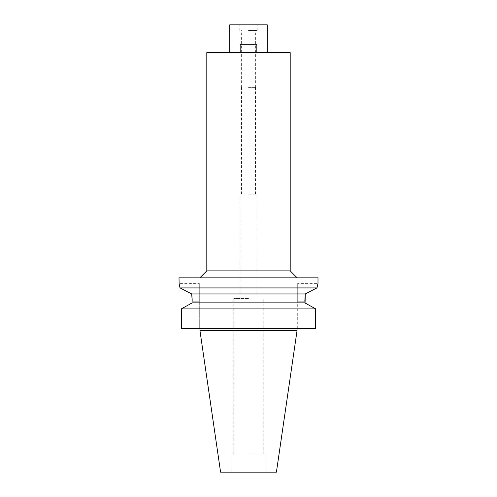 <?xml version="1.0" encoding="UTF-8"?>
<svg xmlns="http://www.w3.org/2000/svg" width="497" height="497" viewBox="0 0 497 497"><rect width="100%" height="100%" fill="white"/><g stroke="black" fill="none" stroke-linecap="round" stroke-linejoin="round"><path stroke-width="0.37" stroke-dasharray="2.48 1.86" d="M276.413 472.15L220.587 472.15M248.5 454.078L265.876 454.078L248.5 454.078M248.5 298.399L233.764 298.399L248.5 298.399M248.5 194.153L256.837 194.153L248.5 194.153M248.5 87.397L255.657 87.397L248.5 87.397M248.5 30.41L257.185 30.41L248.5 30.41M229.732 24.85L267.268 24.85M206.802 52.651L290.198 52.651M256.837 52.651L240.163 52.651L256.837 52.651L240.163 52.651L256.837 52.651L256.837 44.308L256.837 52.651L256.837 44.308L240.163 44.308L240.163 52.651M290.198 270.877L206.802 270.877M179.001 277.829L317.999 277.829M312.545 290.198L316.974 287.925L180.194 288.012M305.388 293.889L309.811 291.602M297.703 283.389L297.703 301.25L297.703 283.389L317.999 283.389M184.244 290.086L191.718 293.944L305.282 293.944M179.125 283.874L179.231 284.303M199.297 283.389L199.297 301.25L199.297 283.389L179.001 283.389M192.171 299.691L192.19 301.25L199.297 301.25L199.297 328.567L181.337 328.567L315.663 328.567L315.663 308.879L314.197 308.059M297.703 328.567L297.703 301.25L297.703 328.567L315.663 328.567L297.703 328.567M192.19 301.25L199.297 301.25L199.297 328.567L181.337 328.567L181.337 308.879L315.663 308.879M192.19 302.859L304.81 302.859L304.81 301.25L297.703 301.25L304.81 301.25M305.065 302.996L309.507 305.45M297.044 330.648L199.956 330.648M240.163 44.308L256.837 44.308L240.163 44.308M265.876 472.15L265.876 454.078M231.124 472.15L231.124 454.078M263.236 454.078L263.236 298.399M233.764 454.078L233.764 298.399M256.837 298.399L256.837 194.153M240.163 298.399L240.163 194.153M255.452 194.153L255.452 87.397M241.548 194.153L241.548 87.397M255.657 87.397L255.657 30.41M241.343 87.397L241.343 30.41M257.185 30.41L257.185 24.85M239.815 30.41L239.815 24.85"/><path stroke-width="0.75" d="M267.268 52.651L267.268 24.85L229.732 24.85L229.732 52.651M290.198 52.651L206.802 52.651L206.802 270.877L290.198 270.877L290.198 52.651M179.231 284.303L180.026 287.925C178.69 281.905 178.69 281.905 180.026 287.925L316.974 287.925L317.999 283.389L317.999 277.829L179.001 277.829L179.125 283.874M317.999 283.389L316.974 287.925L305.388 293.889M309.811 291.602L312.545 290.198M304.81 301.25L305.282 293.944L305.065 302.996M180.194 288.012L184.244 290.086M192.19 301.25L191.718 293.944L180.026 287.925M305.282 293.944L191.718 293.944L191.842 295.001M191.848 295.025L192.171 299.691M192.19 302.859L304.81 302.859L315.663 308.879L315.663 328.567L181.337 328.567L181.337 308.879L192.19 302.859L181.337 308.879L315.663 308.879M309.507 305.45L314.197 308.059M297.044 330.648L276.413 472.15L220.587 472.15L199.956 330.648L297.044 330.648L297.044 328.567M240.163 52.651L240.163 44.308L256.837 44.308L256.837 52.651M206.802 270.877L199.85 277.829M290.198 270.877L297.15 277.829M199.956 330.648L199.956 328.567"/></g></svg>
